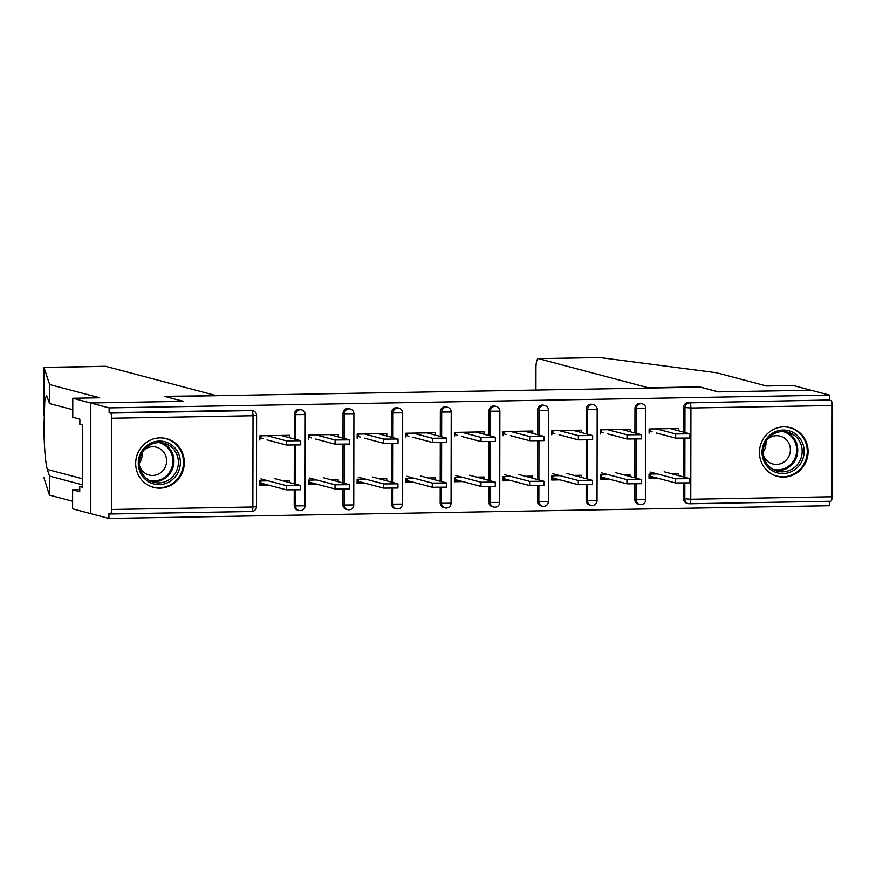 <?xml version="1.0" encoding="UTF-8"?>
<svg xmlns="http://www.w3.org/2000/svg" width="876" height="876" viewBox="0 0 876 876"><rect width="100%" height="100%" fill="white"/><g stroke="black" fill="none" stroke-linecap="round" stroke-linejoin="round"><path stroke-width="1.31" d="M159.958 488.151A25.207 24.265 104.8 0 0 184.102 465.933A25.207 24.265 104.8 0 0 166.451 438.646A25.207 24.265 104.8 0 0 160.045 437.869A25.207 24.265 104.8 0 0 135.889 460.097A25.207 24.265 104.8 0 0 153.541 487.374A25.207 24.265 104.8 0 0 159.958 488.151M783.735 477.124A25.207 24.265 104.8 0 0 807.88 454.896A25.207 24.265 104.8 0 0 790.24 427.619A25.207 24.265 104.8 0 0 783.823 426.842A25.207 24.265 104.8 0 0 759.667 449.06A25.207 24.265 104.8 0 0 777.319 476.347A25.207 24.265 104.8 0 0 783.735 477.124M72.774 409.694L49.603 403.562L49.636 384.542L99.612 397.781L72.785 398.251L72.752 417.272L79.869 419.155L79.858 424.312L82.399 424.991L82.289 487.209L79.749 486.53L79.749 491.688L72.631 489.804L72.599 508.825L108.931 518.45L829.397 505.715L829.408 501.28M264.005 483.913L259.789 483.99M312.655 483.059L308.44 483.125M361.306 482.194L357.09 482.271M409.968 481.34L405.752 481.406M458.619 480.475L454.403 480.552M507.281 479.61L503.065 479.687M555.932 478.756L551.716 478.833M604.582 477.891L600.367 477.967M72.785 398.251L90.578 402.971L90.381 513.533L90.578 402.971L183.522 401.328L165.728 396.697M165.728 396.609L700.318 387.159L718.101 391.879L811.045 390.236L829.594 395.153L829.583 399.982L689.653 402.84L829.583 399.982M830.941 400.343A4.851 1.27 89 0 1 832.2 405.511L832.036 496.747A4.851 1.27 89 0 1 830.853 501.247A4.851 1.27 89 0 1 830.766 501.236L689.664 503.733M653.244 477.037L649.028 477.113M215.474 395.733L164.316 396.324L183.204 401.328L90.578 402.971L109.128 407.887L829.594 395.153M108.931 518.45L108.942 513.621L110.299 513.982A4.851 1.27 -91 0 0 110.387 513.993A4.851 1.27 -91 0 0 111.57 509.482L111.734 418.246A4.851 1.27 -91 0 0 110.475 413.078L109.117 412.716L109.128 407.887M649.105 433.149L649.105 428.966L678.736 428.441L678.736 430.806M671.432 473.697L678.659 473.566L678.659 475.613M657.394 473.949L649.028 474.091L649.028 478.285L657.394 478.132M300.238 510.62A4.851 4.665 -75.2 0 1 299.001 510.467L297.643 510.106A4.851 4.665 -75.2 0 1 294.216 505.507L294.237 490.231M294.248 483.771L294.314 445.424M294.325 438.964L294.369 414.282A4.851 4.665 -75.2 0 1 300.293 409.508L301.651 409.869A4.851 4.665 -75.2 0 0 300.413 409.716A4.851 4.665 104.8 0 0 295.727 414.644L294.369 414.282M109.117 412.716L250.405 410.22A4.851 4.665 -75.2 0 1 251.631 410.373L252.989 410.735A4.851 4.665 -75.2 0 0 251.762 410.581L250.405 410.22M832.2 405.511L690.912 408.008L690.759 499.243A4.851 1.27 89 0 1 689.565 503.755A4.851 1.27 89 0 1 689.478 503.733A4.851 4.665 -75.2 0 1 688.24 503.59L686.883 503.229A4.851 4.665 -75.2 0 1 683.455 498.63L683.477 483.344M683.488 476.894L683.554 438.537M683.565 432.087L683.608 407.395A4.851 4.665 -75.2 0 1 688.295 402.478M338.147 436.828L338.158 434.463L308.527 434.978L308.516 439.172M330.854 479.72L338.07 479.588L338.07 481.636M316.816 479.96L308.451 480.114L308.44 484.308L316.805 484.154M397.551 508.901A4.851 4.665 -75.2 0 1 396.313 508.748L394.956 508.387A4.851 4.665 -75.2 0 1 391.517 503.788L391.55 488.512M391.561 482.052L391.627 443.705M391.638 437.244L391.681 412.563A4.851 4.665 -75.2 0 1 397.605 407.789L398.952 408.15A4.851 4.665 -75.2 0 0 397.726 407.997A4.851 4.665 104.8 0 0 393.039 412.914L391.681 412.563M435.46 435.098L435.46 432.733L405.84 433.259L405.829 437.452M428.156 478L435.383 477.869L435.383 479.906M414.129 478.241L405.752 478.395L405.752 482.588L414.118 482.435M494.852 507.182A4.851 4.665 -75.2 0 1 493.626 507.029L492.268 506.667A4.851 4.665 -75.2 0 1 488.83 502.068L488.863 486.793M488.874 480.333L488.939 441.986M488.95 435.525L488.994 410.844A4.851 4.665 -75.2 0 1 494.907 406.07L496.265 406.431A4.851 4.665 -75.2 0 0 495.028 406.278A4.851 4.665 104.8 0 0 490.341 411.194L488.994 410.844M532.772 433.379L532.772 431.014L503.142 431.54L503.142 435.733M525.469 476.281L532.696 476.15L532.696 478.186M511.431 476.522L503.065 476.675L503.054 480.858L511.431 480.716M592.165 505.463A4.851 4.665 -75.2 0 1 590.928 505.31L589.581 504.948A4.851 4.665 -75.2 0 1 586.143 500.349L586.164 485.074M586.175 478.614L586.241 440.256M586.252 433.806L586.296 409.114A4.851 4.665 -75.2 0 1 592.22 404.351L593.578 404.712A4.851 4.665 -75.2 0 0 592.34 404.559A4.851 4.665 104.8 0 0 587.654 409.475L586.296 409.114M630.085 431.66L630.085 429.295L600.454 429.82L600.443 434.014M622.781 474.551L630.008 474.431L629.997 476.467M608.743 474.803L600.378 474.956L600.367 479.139L608.732 478.997M640.816 504.598A4.851 4.665 -75.2 0 1 639.59 504.445L638.232 504.094A4.851 4.665 -75.2 0 1 634.793 499.484L634.826 484.209M634.837 477.748L634.903 439.402M634.914 432.941L634.958 408.26A4.851 4.665 -75.2 0 1 640.871 403.486L642.228 403.847A4.851 4.665 -75.2 0 0 641.002 403.705A4.851 4.665 104.8 0 0 636.304 408.621L634.958 408.26M574.119 475.416L581.346 475.285L581.346 477.332M560.092 475.668L551.716 475.81L551.716 480.004L560.082 479.851M581.423 432.525L581.434 430.16L551.803 430.685L551.792 434.868M543.514 506.317A4.851 4.665 -75.2 0 1 542.277 506.175L540.919 505.813A4.851 4.665 -75.2 0 1 537.481 501.203L537.514 485.928M537.525 479.468L537.59 441.121M537.601 434.66L537.645 409.979A4.851 4.665 -75.2 0 1 543.569 405.216L544.916 405.566A4.851 4.665 -75.2 0 0 543.689 405.424A4.851 4.665 104.8 0 0 539.003 410.34L537.645 409.979M476.818 477.135L484.045 477.004L484.034 479.052M462.78 477.387L454.414 477.53L454.403 481.723L462.769 481.57M484.11 434.244L484.121 431.879L454.491 432.405L454.48 436.587M446.202 508.036A4.851 4.665 -75.2 0 1 444.964 507.894L443.617 507.532A4.851 4.665 -75.2 0 1 440.179 502.923L440.201 487.647M440.212 481.187L440.278 442.84M440.289 436.379L440.332 411.698A4.851 4.665 -75.2 0 1 446.256 406.935L447.614 407.285A4.851 4.665 -75.2 0 0 446.377 407.143A4.851 4.665 104.8 0 0 441.69 412.059L440.332 411.698M379.505 478.854L386.732 478.734L386.732 480.771M365.467 479.106L357.101 479.249L357.09 483.442L365.456 483.3M386.809 435.963L386.809 433.598L357.178 434.124L357.167 438.318M348.889 509.755A4.851 4.665 -75.2 0 1 347.662 509.613L346.305 509.252A4.851 4.665 -75.2 0 1 342.866 504.653L342.888 489.366M342.899 482.917L342.976 444.559M342.987 438.099L343.031 413.417A4.851 4.665 -75.2 0 1 348.944 408.654L350.301 409.015A4.851 4.665 -75.2 0 0 349.064 408.862A4.851 4.665 104.8 0 0 344.377 413.779L343.031 413.417M282.192 480.574L289.419 480.453L289.419 482.49M268.155 480.825L259.789 480.968L259.789 485.162L268.155 485.019M289.496 437.682L289.496 435.317L259.865 435.843L259.865 440.037M689.96 433.85L689.949 438.033L675.659 438.142L675.67 433.959L689.96 433.85L670.37 428.583M650.211 428.944L650.211 431.397L649.105 431.419M675.659 438.142L656.332 433.029M652.182 431.923L650.211 431.397M675.67 433.959L656.332 428.835M689.883 478.657L689.872 482.84L675.582 482.95L675.593 478.767L689.883 478.657L664.172 471.77M675.582 482.95L650.134 476.205L650.134 474.069M650.134 472.022L675.593 478.767M793.656 432.777A21.812 21.002 -75.2 0 1 801.31 462.364A21.812 21.002 -75.2 0 1 772.544 470.828A21.812 21.002 -75.2 0 1 764.89 441.241A21.812 21.002 -75.2 0 1 793.656 432.777M772.895 469.306A20.203 19.447 104.8 0 0 777.505 471.211A20.203 19.447 104.8 0 0 800.653 459.134A20.203 19.447 104.8 0 0 792.452 434.069A20.203 19.447 104.8 0 0 787.852 432.164A20.203 19.447 104.8 0 0 764.704 444.252A20.203 19.447 104.8 0 0 772.895 469.306A19.535 18.801 104.8 0 0 795.244 457.579A19.535 18.801 104.8 0 0 787.305 433.368A19.535 18.801 104.8 0 0 782.903 431.54M765.887 441.778A14.377 13.841 -75.2 0 1 763.182 451.983M763.401 455.071A14.377 13.841 104.8 0 0 789.298 455.345A14.377 13.841 104.8 0 0 767.606 439.215M771.975 474.201A25.043 24.112 104.8 0 0 776.683 476.018A25.043 24.112 104.8 0 0 805.394 461.028A25.043 24.112 104.8 0 0 795.222 429.952A25.043 24.112 104.8 0 0 789.517 427.587A25.043 24.112 104.8 0 0 784.524 426.842M148.821 444.176A21.812 21.002 -75.2 0 1 177.565 451.633A21.812 21.002 -75.2 0 1 169.813 481.493A21.812 21.002 -75.2 0 1 141.069 474.036A21.812 21.002 -75.2 0 1 148.821 444.176M168.608 479.993A20.203 19.447 104.8 0 0 178.233 459.801A20.203 19.447 104.8 0 0 164.075 443.19A20.203 19.447 104.8 0 0 149.183 445.446A20.203 19.447 104.8 0 0 139.558 465.638A20.203 19.447 104.8 0 0 153.716 482.249A20.203 19.447 104.8 0 0 168.608 479.993M142.109 452.815A14.377 13.841 -75.2 0 1 139.404 463.01M139.623 466.098A14.377 13.841 104.8 0 0 166.484 459.002A14.377 13.841 104.8 0 0 143.817 450.242M148.197 485.227A25.043 24.112 104.8 0 0 152.906 487.045A25.043 24.112 104.8 0 0 171.368 484.253A25.043 24.112 104.8 0 0 183.292 459.21A25.043 24.112 104.8 0 0 165.739 438.624A25.043 24.112 104.8 0 0 160.746 437.869M538.521 358.656L600.093 357.561L716.458 372.749L766.434 385.988L793.251 385.517L811.045 390.236L718.408 391.868L699.519 386.863L648.371 387.772L538.521 358.656A9.691 2.54 -91 0 0 538.335 358.634A9.691 2.54 -91 0 0 535.959 367.657L535.926 390.072M105.24 366.31A9.691 2.54 89 0 1 105.427 366.288A9.691 2.54 89 0 1 105.613 366.31L43.997 367.591M49.636 384.542L43.997 367.504L43.91 415.772L43.997 367.548M49.603 403.562L46.505 395.317L44.796 400.715L43.888 429.536C44.347 449.125 45.486 462.418 47.304 469.426L49.483 476.084L82.3 484.789M79.749 489.684L72.631 489.804M43.8 477.365L49.45 495.104L49.483 476.084M49.45 495.104L72.609 501.247M215.474 395.426L105.613 366.31M82.3 486.487L79.749 486.53M641.298 434.704L641.298 438.898L627.008 439.007L627.008 434.814L641.298 434.704L621.719 429.448M601.56 429.798L601.549 432.262L600.454 432.284M627.008 439.007L607.67 433.883M603.52 432.788L601.549 432.262M627.008 434.814L607.681 429.689M592.647 435.569L592.636 439.752L578.346 439.872L578.357 435.679L592.647 435.569L573.057 430.302M552.898 430.663L552.898 433.127L551.792 433.138M578.346 439.872L559.019 434.748M554.869 433.642L552.898 433.127M578.357 435.679L559.03 430.554M543.996 436.423L543.985 440.617L529.695 440.727L529.706 436.533L543.996 436.423L524.406 431.167M504.248 431.518L504.248 433.981L503.142 434.003M529.695 440.727L510.369 435.602M506.219 434.507L504.248 433.981M529.706 436.533L510.369 431.419M495.334 437.288L495.334 441.471L481.044 441.592L481.044 437.398L495.334 437.288L475.756 432.021M455.597 432.383L455.586 434.846L454.491 434.857M481.044 441.592L461.707 436.467M457.557 435.361L455.586 434.846M481.044 437.398L461.718 432.273M446.683 438.142L446.672 442.336L432.383 442.446L432.394 438.263L446.683 438.142L427.094 432.886M406.935 433.248L406.935 435.7L405.829 435.722M432.383 442.446L413.056 437.321M408.906 436.226L406.935 435.7M432.394 438.263L413.067 433.138M641.221 479.511L641.21 483.705L626.931 483.815L626.931 479.621L641.221 479.511L615.521 472.635M626.931 483.815L601.473 477.07L601.483 474.934M601.483 472.876L626.931 479.621M592.57 480.376L592.559 484.559L578.269 484.68L578.28 480.486L592.57 480.376L566.86 473.489M578.269 484.68L552.822 477.935L552.822 475.788M552.822 473.741L578.28 480.486M543.908 481.231L543.908 485.424L529.619 485.534L529.619 481.34L543.908 481.231L518.209 474.354M529.619 485.534L504.16 478.789L504.171 476.654M504.171 474.595L529.619 481.34M495.258 482.096L495.247 486.29L480.957 486.399L480.968 482.205L495.258 482.096L469.558 475.208M480.957 486.399L455.509 479.654L455.509 477.508M455.52 475.46L480.968 482.205M446.607 482.95L446.596 487.144L432.306 487.253L432.317 483.07L446.607 482.95L420.896 476.073M432.306 487.253L406.858 480.508L406.858 478.373M406.858 476.325L432.317 483.07M398.022 439.007L398.022 443.201L383.732 443.311L383.732 439.117L398.022 439.007L378.443 433.751M358.284 434.102L358.273 436.566L357.178 436.587M383.732 443.311L364.394 438.186M360.244 437.08L358.273 436.566M383.732 439.117L364.405 433.992M397.945 483.815L397.945 488.009L383.655 488.118L383.655 483.924L397.945 483.815L372.245 476.927M383.655 488.118L358.196 481.373L358.207 479.238M358.207 477.179L383.655 483.924M349.371 439.861L349.36 444.055L335.07 444.165L335.081 439.982L349.371 439.861L329.792 434.605M309.633 434.967L309.622 437.42L308.516 437.442M335.07 444.165L315.743 439.04M311.593 437.945L309.622 437.42M335.081 439.982L315.754 434.857M349.294 484.68L349.283 488.863L334.993 488.972L335.004 484.789L349.294 484.68L323.583 477.792M334.993 488.972L309.546 482.227L309.546 480.092M309.556 478.044L335.004 484.789M300.72 440.727L300.709 444.92L286.419 445.03L286.43 440.836L300.72 440.727L281.13 435.471M260.971 435.821L260.971 438.285L259.865 438.307M286.419 445.03L267.092 439.905M262.942 438.81L260.971 438.285M286.43 440.836L267.092 435.711M300.643 485.534L300.632 489.728L286.342 489.837L286.353 485.643L300.643 485.534L274.933 478.657M286.342 489.837L260.895 483.092L260.895 480.957M260.895 478.898L286.353 485.643M683.455 498.63L690.759 499.243L832.036 496.747M684.923 432.437L684.966 407.756A4.851 4.665 104.8 0 1 689.653 402.84A4.851 1.27 89 0 1 690.912 408.008L683.608 407.395M111.57 509.482L252.857 506.985L253.022 415.75L111.734 418.246M110.475 413.078L251.762 410.581A4.851 1.27 -91 0 1 253.022 415.75L256.602 415.421A4.851 4.851 0 0 0 252.989 410.735M110.387 513.993L251.675 511.496A4.851 4.851 0 0 0 256.438 506.656L252.857 506.985A4.851 1.27 -91 0 1 251.675 511.496A4.851 1.27 -91 0 1 251.576 511.475L110.486 513.971M830.853 501.247L689.565 503.755A4.851 4.851 0 0 1 688.24 503.59A4.851 4.665 -75.2 0 1 684.802 498.981L684.835 483.333M684.846 477.245L684.912 438.526M634.793 499.484L645.678 499.769L645.831 408.545A4.851 4.851 0 0 0 642.228 403.847M636.272 433.302L636.304 408.621L645.831 408.545M645.678 499.769A4.851 4.851 0 0 1 639.59 504.445A4.851 4.665 -75.2 0 1 636.151 499.846L636.173 484.187M636.184 478.11L636.261 439.38M586.143 500.349L587.5 500.711L587.522 485.052M587.533 478.975L587.599 440.245M587.61 434.167L587.654 409.475L597.18 409.399A4.851 4.851 0 0 0 593.578 404.712M537.481 501.203L538.839 501.565L538.871 485.906M538.882 479.829L538.948 441.099M538.959 435.022L539.003 410.34L548.529 410.264A4.851 4.851 0 0 0 544.916 405.566M488.83 502.068L490.188 502.43L490.21 486.771M490.221 480.694L490.286 441.964M490.297 435.887L490.341 411.194L499.868 411.129A4.851 4.851 0 0 0 496.265 406.431M440.179 502.923L441.526 503.284L441.559 487.625M441.57 481.548L441.635 442.818M441.646 436.741L441.69 412.059L451.217 411.983A4.851 4.851 0 0 0 447.614 407.285M391.517 503.788L392.875 504.149L392.908 488.49M392.919 482.413L392.985 443.683M392.995 437.606L393.039 412.914L402.566 412.848A4.851 4.851 0 0 0 398.952 408.15M342.866 504.653L344.224 505.003L344.246 489.355M344.257 483.267L344.323 444.548M344.334 438.46L344.377 413.779L353.904 413.702A4.851 4.851 0 0 0 350.301 409.015M294.216 505.507L295.562 505.868L295.595 490.21M295.606 484.132L295.672 445.402M295.683 439.325L295.727 414.644L305.253 414.567A4.851 4.851 0 0 0 301.651 409.869M597.027 500.634A4.851 4.851 0 0 1 590.928 505.31A4.851 4.665 -75.2 0 1 587.5 500.711L597.027 500.634L597.18 409.399M548.365 501.488A4.851 4.851 0 0 1 542.277 506.175A4.851 4.665 -75.2 0 1 538.839 501.565L548.365 501.488L548.529 410.264M499.714 502.353A4.851 4.851 0 0 1 493.626 507.029A4.851 4.665 -75.2 0 1 490.188 502.43L499.714 502.353L499.868 411.129M451.052 503.207A4.851 4.851 0 0 1 444.964 507.894A4.851 4.665 -75.2 0 1 441.526 503.284L451.052 503.207L451.217 411.983M402.402 504.072A4.851 4.851 0 0 1 396.313 508.748A4.851 4.665 -75.2 0 1 392.875 504.149L402.402 504.072L402.566 412.848M353.751 504.937A4.851 4.851 0 0 1 347.662 509.613A4.851 4.665 -75.2 0 1 344.224 505.003L353.751 504.937L353.904 413.702M305.089 505.791A4.851 4.851 0 0 1 299.001 510.467A4.851 4.665 -75.2 0 1 295.562 505.868L305.089 505.791L305.253 414.567M785.608 431.715A20.203 19.447 -75.2 0 1 788.039 432.897A20.203 19.447 -75.2 0 1 796.656 456.845A20.203 19.447 -75.2 0 1 775.326 470.5M161.83 442.741A20.203 19.447 -75.2 0 1 173.93 459.801A20.203 19.447 -75.2 0 1 164.195 478.822A20.203 19.447 -75.2 0 1 151.548 481.526M149.117 480.333A19.535 18.801 104.8 0 0 163.462 478.143A19.535 18.801 104.8 0 0 172.769 458.641A19.535 18.801 104.8 0 0 159.125 442.566M82.311 478.701L47.304 469.426M256.438 506.656L256.602 415.421M789.517 427.587L787.546 427.072M776.683 476.018L774.712 475.493M152.906 487.045L150.924 486.519M165.739 438.624L163.757 438.099M599.731 357.55L538.335 358.634M105.427 366.288L44.03 367.373"/></g></svg>
